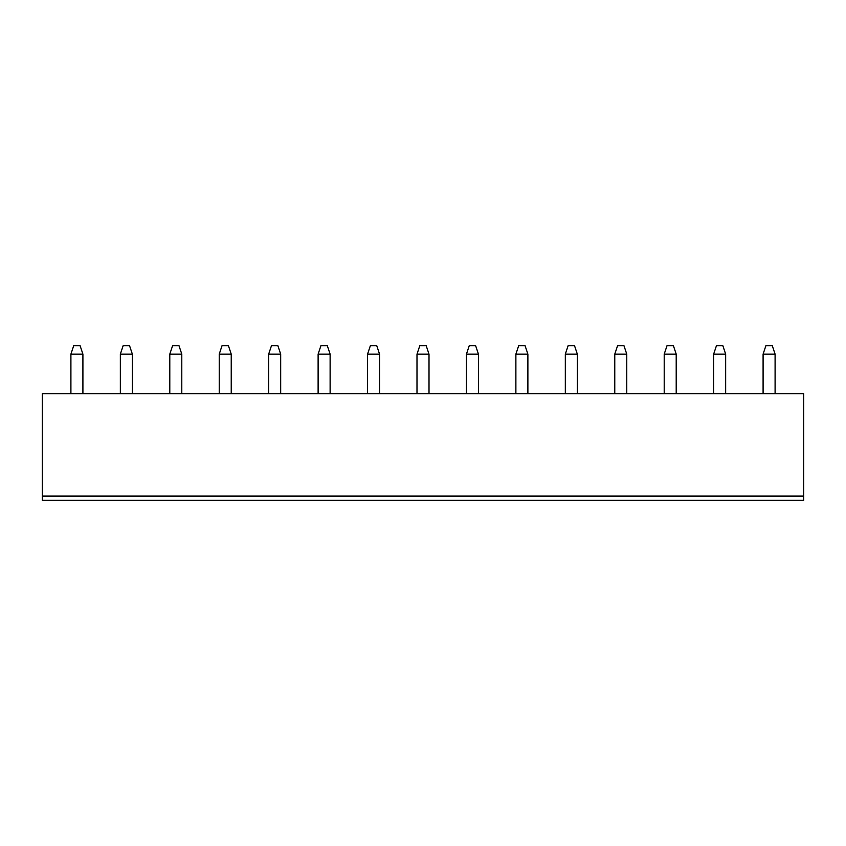 <?xml version="1.0" encoding="UTF-8"?>
<svg xmlns="http://www.w3.org/2000/svg" width="846" height="846" viewBox="0 0 846 846"><rect width="100%" height="100%" fill="white"/><g stroke="black" fill="none" stroke-linecap="round" stroke-linejoin="round"><path stroke-width="1.27" d="M42.3 496.105L42.3 393.686L803.7 393.686L803.7 496.105L42.3 496.105L42.3 500.346L803.7 500.346L803.7 496.105M219.23 393.686L219.23 354.136L231.233 354.136L231.233 393.686M268.668 393.686L268.668 354.136L280.682 354.136L280.682 393.686M379.558 393.686L379.558 354.136L367.555 354.136L367.555 393.686M330.12 393.686L330.12 354.136L318.117 354.136L318.117 393.686M429.007 393.686L429.007 354.136L416.993 354.136L416.993 393.686M626.77 393.686L626.77 354.136L614.767 354.136L614.767 393.686M565.318 393.686L565.318 354.136L577.332 354.136L577.332 393.686M466.442 393.686L466.442 354.136L478.445 354.136L478.445 393.686M527.883 393.686L527.883 354.136L515.88 354.136L515.88 393.686M725.657 393.686L725.657 354.136L713.643 354.136L713.643 393.686M676.208 393.686L676.208 354.136L664.205 354.136L664.205 393.686M181.795 393.686L181.795 354.136L169.792 354.136L169.792 393.686M82.908 393.686L82.908 354.136L70.905 354.136L70.905 393.686M132.357 393.686L132.357 354.136L120.344 354.136L120.344 393.686M775.095 393.686L775.095 354.136L763.092 354.136L763.092 393.686M231.233 354.136L228.409 345.654L222.054 345.654L219.23 354.136M280.682 354.136L277.858 345.654L271.492 345.654L268.668 354.136M367.555 354.136L370.379 345.654L376.734 345.654L379.558 354.136M318.117 354.136L320.941 345.654L327.296 345.654L330.12 354.136M416.993 354.136L419.817 345.654L426.183 345.654L429.007 354.136M614.767 354.136L617.591 345.654L623.946 345.654L626.77 354.136M577.332 354.136L574.508 345.654L568.142 345.654L565.318 354.136M478.445 354.136L475.621 345.654L469.266 345.654L466.442 354.136M515.88 354.136L518.704 345.654L525.059 345.654L527.883 354.136M713.643 354.136L716.467 345.654L722.833 345.654L725.657 354.136M664.205 354.136L667.029 345.654L673.384 345.654L676.208 354.136M169.792 354.136L172.616 345.654L178.971 345.654L181.795 354.136M70.905 354.136L73.729 345.654L80.084 345.654L82.908 354.136M120.344 354.136L123.167 345.654L129.533 345.654L132.357 354.136M763.092 354.136L765.916 345.654L772.271 345.654L775.095 354.136"/></g></svg>
